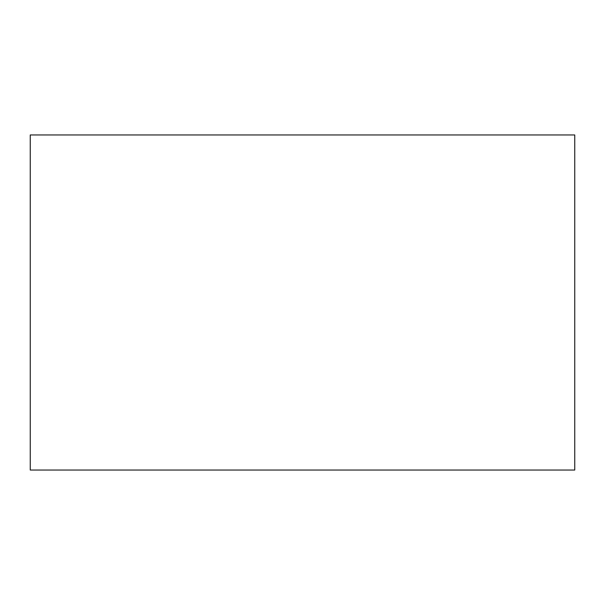 <?xml version="1.0" encoding="UTF-8"?>
<svg xmlns="http://www.w3.org/2000/svg" width="605" height="605" viewBox="0 0 605 605"><rect width="100%" height="100%" fill="white"/><g stroke="black" fill="none" stroke-linecap="round" stroke-linejoin="round"><path stroke-width="0.91" d="M574.75 134.96L574.75 470.04L30.25 470.04L30.25 134.96L574.75 134.96"/></g></svg>
